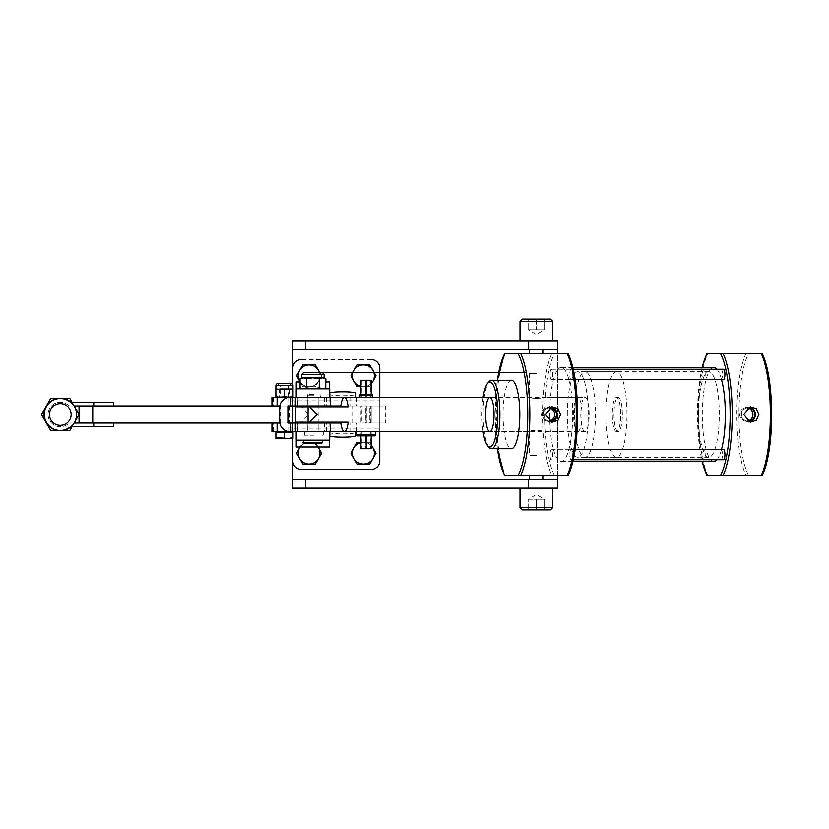 <?xml version="1.0" encoding="UTF-8"?>
<svg xmlns="http://www.w3.org/2000/svg" width="829" height="829" viewBox="0 0 829 829"><rect width="100%" height="100%" fill="white"/><g stroke="black" fill="none" stroke-linecap="round" stroke-linejoin="round"><path stroke-width="0.62" stroke-dasharray="4.14 3.11" d="M312.906 397.392L307.766 397.392L312.906 397.392M312.906 431.608L307.766 431.608L312.906 431.608M313.02 397.392L307.88 397.392L313.02 397.392M313.02 431.608L307.88 431.608L313.02 431.608M321.942 440.168L303.497 440.168L321.942 440.168M303.497 442.727L322.315 442.727M304.347 443.588L321.455 443.588M322.429 440.168L303.611 440.168L322.429 440.168L322.429 442.727L303.611 442.727L322.429 442.727L321.569 443.588L304.461 443.588L321.569 443.588M296.316 397.392L329.704 397.392L296.316 397.392L296.305 390.552L296.212 397.392L329.61 397.392L296.254 397.392M296.326 388.832L329.683 388.832L296.326 388.832L296.316 382.003L329.673 382.003M301.787 377.817L324.025 377.817L312.637 377.817L306.222 378.812L306.222 387.848L312.637 388.832L322.45 388.832L319.051 387.848L319.051 378.812L312.637 377.817L303.207 377.817L306.222 378.812M296.316 431.608L329.704 431.608L296.316 431.608L296.305 438.448L296.212 431.608L329.61 431.608L296.254 431.608M313.041 440.168L296.326 440.168L313.041 440.168M301.901 388.832L303.207 388.832L300.181 387.848L303.58 388.832L300.181 387.848L300.181 378.812L303.58 377.817L306.979 378.812L313.393 377.817L319.807 378.812L324.139 377.817M324.139 388.832L325.849 387.848L322.45 388.832L324.139 388.832L303.58 388.832L306.979 387.848L313.393 388.832L319.807 387.848L322.833 388.832L325.849 387.848L325.849 382.003M324.139 374.325L301.901 374.325L301.901 377.817L300.181 378.812L303.207 377.817L322.833 377.817L325.849 378.812L322.45 377.817L319.051 378.812M319.051 387.848L312.637 388.832L303.207 388.832L306.222 387.848M306.979 387.848L306.979 378.812M319.807 387.848L319.807 378.812M321.289 372.584L304.74 372.584M296.212 440.168L329.61 440.168M296.254 446.997L296.326 440.168M329.673 446.997L296.316 446.997M300.067 378.812L303.31 377.817L306.554 378.812L312.968 377.817L319.393 378.812L322.564 377.817L325.745 378.812M312.968 388.832L319.393 387.848L322.564 388.832L303.31 388.832L306.554 387.848L312.968 388.832M300.067 387.848L303.31 388.832L324.025 388.832L322.564 388.832L325.745 387.848M319.393 387.848L319.393 378.812M306.554 387.848L306.554 378.812M325.745 382.003L300.067 382.003M329.61 388.832L296.212 388.832M319.01 423.059L308.74 423.059L308.74 405.941L319.01 405.941L308.74 405.941L319.01 405.941L308.74 405.941L308.74 423.059L319.01 423.059L319.01 405.941L319.01 423.059L308.74 423.059L319.01 423.059M318.035 423.059L318.035 431.608L307.766 431.608L318.035 431.608L318.035 423.059L307.766 423.059L307.766 431.608L307.766 423.059L318.035 423.059M318.035 397.392L318.035 405.941L307.766 405.941L318.035 405.941L318.035 397.392L307.766 397.392L307.766 405.941L307.766 397.392L318.035 397.392M313.932 395.164L307.196 395.164L313.932 395.164M313.932 397.392L307.196 397.392L313.932 397.392M313.932 394.314L307.839 394.314L313.932 394.314M297.621 397.392L330.439 397.392L294.202 397.392L294.202 405.941L271.953 405.941L292.824 405.941L292.824 400.811L379.744 400.811L379.744 405.941L294.202 405.941L294.202 397.392L290.44 397.392L297.621 397.392L297.621 405.941L288.212 405.941M279.808 405.941L297.621 405.941M288.212 423.059L279.808 423.059M297.621 431.608L330.439 431.608L290.44 431.608L297.621 431.608L297.621 423.059M313.787 431.608L323.279 431.608L313.787 431.608M313.953 435.028L304.461 435.028L313.953 435.028M313.953 435.888L305.321 435.888L313.953 435.888M289.922 431.608L290.451 431.608A10.269 10.259 90 0 1 280.192 421.339L280.192 407.661A10.269 10.259 90 0 1 290.451 397.392L289.922 397.392M295.456 423.059L295.456 431.608M295.456 405.941L295.456 397.392M536.301 349.403L529.451 349.403L536.301 349.403M536.301 373.433L529.451 373.433L536.301 373.433M557.689 488.157L557.689 479.597L292.492 479.597L292.492 488.157L557.689 488.157L557.689 349.413L292.492 349.403L292.492 340.843L557.689 340.843L557.689 349.413L557.689 340.843M371.185 359.579A8.559 8.559 0 0 1 371.195 359.579L301.393 359.579A8.559 8.559 0 0 0 292.834 368.138L292.834 428.189L379.744 428.189L379.744 460.862A8.559 8.559 0 0 1 371.195 469.421A8.559 8.559 0 0 0 379.755 460.862L379.755 368.138A8.559 8.559 0 0 0 371.195 359.579A8.559 8.559 0 0 1 379.744 368.138L379.744 400.811M292.824 400.811L292.824 368.138A8.559 8.559 0 0 1 301.383 359.579A8.559 8.559 0 0 0 292.834 368.138L292.834 460.862A8.559 8.559 0 0 0 301.393 469.421L371.185 469.421A8.559 8.559 0 0 0 371.195 469.421M292.492 438.448L292.492 384.231M557.689 475.235L557.689 353.765M318.035 446.997A10.86 10.86 0 0 0 309.093 442.303L302.823 442.303L299.683 447.733L302.823 442.303L309.093 442.303A10.86 10.86 0 0 1 318.502 447.733L315.362 442.303L318.502 447.733A10.86 10.86 0 0 1 318.502 458.603A10.86 10.86 0 0 0 318.502 447.733L315.362 442.303L309.093 442.303A10.86 10.86 0 0 0 299.683 458.603A10.86 10.86 0 0 0 318.502 458.603L321.642 453.162L318.502 447.733A10.86 10.86 0 0 1 314.523 462.572A10.86 10.86 0 0 1 299.683 458.603L302.823 464.033L315.362 464.033L318.502 458.603A10.86 10.86 0 0 1 309.093 464.033L315.362 464.033L318.502 458.603L321.642 453.162L318.502 447.733A10.86 10.86 0 0 0 309.093 442.303L315.362 442.303L309.093 442.303A10.86 10.86 0 0 1 318.502 447.733L315.362 442.303L309.093 442.303A10.86 10.86 0 0 0 299.683 447.733L296.544 453.162L299.683 458.603L302.823 464.033L309.093 464.033A10.86 10.86 0 0 1 299.683 447.733A10.86 10.86 0 0 1 309.093 442.303L302.823 442.303L296.544 453.162L299.683 458.603A10.86 10.86 0 0 1 303.663 443.753A10.86 10.86 0 0 1 318.502 447.733L321.642 453.162L315.362 464.033L302.823 464.033L296.544 453.162L299.683 447.733A10.86 10.86 0 0 0 309.093 464.033A10.86 10.86 0 0 0 318.502 447.733M360.926 442.613A10.86 10.86 0 0 1 363.496 442.303L357.226 442.303L354.087 447.733L357.226 442.303L363.496 442.303A10.86 10.86 0 0 1 372.905 447.733L369.775 442.303L372.905 447.733A10.86 10.86 0 0 1 372.905 458.603A10.86 10.86 0 0 0 372.905 447.733L369.775 442.303L363.496 442.303A10.86 10.86 0 0 0 354.087 458.603A10.86 10.86 0 0 0 372.905 458.603L376.045 453.162L372.905 447.733A10.86 10.86 0 0 1 368.926 462.572A10.86 10.86 0 0 1 354.087 458.603L357.226 464.033L369.775 464.033L372.905 458.603A10.86 10.86 0 0 1 363.496 464.033L369.775 464.033L376.045 453.162L372.905 447.733A10.86 10.86 0 0 0 363.496 442.303L369.775 442.303L363.496 442.303A10.86 10.86 0 0 1 372.905 447.733L376.045 453.162L369.775 464.033L363.496 464.033A10.86 10.86 0 0 1 354.087 458.603L357.226 464.033L363.496 464.033L357.226 464.033L354.087 458.603A10.86 10.86 0 0 1 354.087 447.733L350.957 453.162L354.087 458.603A10.86 10.86 0 0 1 371.185 445.494A10.86 10.86 0 0 0 354.087 447.733A10.86 10.86 0 0 1 363.496 442.303L369.775 442.303L371.185 444.758M371.185 383.506A10.86 10.86 0 0 1 363.496 386.697L357.226 386.697L350.957 375.838L357.226 386.697L363.496 386.697A10.86 10.86 0 0 1 354.087 370.397L350.957 375.838L354.087 370.397A10.86 10.86 0 0 1 363.496 364.967L369.775 364.967L357.226 364.967L350.957 375.838L354.087 381.267A10.86 10.86 0 0 1 363.496 364.967L357.226 364.967L354.087 370.397L357.226 364.967L363.496 364.967A10.86 10.86 0 0 1 372.905 370.397L369.775 364.967L372.905 370.397A10.86 10.86 0 0 1 372.905 381.267A10.86 10.86 0 0 0 372.905 370.397L369.775 364.967L363.496 364.967A10.86 10.86 0 0 0 354.087 381.267A10.86 10.86 0 0 0 372.905 381.267L376.045 375.838L372.905 370.397A10.86 10.86 0 0 1 368.926 385.247A10.86 10.86 0 0 1 354.087 381.267L357.226 386.697L369.775 386.697L372.905 381.267A10.86 10.86 0 0 1 363.496 386.697L369.775 386.697L376.045 375.838L372.905 370.397A10.86 10.86 0 0 0 363.496 364.967A10.86 10.86 0 0 1 372.905 370.397L376.045 375.838L371.185 384.241M309.093 364.967L315.362 364.967L309.093 364.967A10.86 10.86 0 0 0 299.683 370.397A10.86 10.86 0 0 1 309.093 364.967L302.823 364.967L299.683 370.397L296.544 375.838L299.683 381.267A10.86 10.86 0 0 1 309.093 364.967L302.823 364.967L299.683 370.397L302.823 364.967L309.093 364.967A10.86 10.86 0 0 1 318.502 370.397L315.362 364.967L318.502 370.397A10.86 10.86 0 0 1 318.502 381.267A10.86 10.86 0 0 0 318.502 370.397L315.362 364.967L309.093 364.967A10.86 10.86 0 0 0 299.683 381.267A10.86 10.86 0 0 0 318.502 381.267L321.642 375.838L318.502 370.397A10.86 10.86 0 0 1 314.523 385.247A10.86 10.86 0 0 1 299.683 381.267L302.823 386.697L315.362 386.697L318.502 381.267A10.86 10.86 0 0 1 309.093 386.697L315.362 386.697L321.642 375.838L318.502 370.397A10.86 10.86 0 0 0 309.093 364.967A10.86 10.86 0 0 1 318.502 370.397L319.756 372.584M557.689 479.587L292.492 479.587L292.492 349.413L557.689 349.413M350.957 453.162L354.087 458.603L350.957 453.162L354.087 447.733L350.957 453.162M360.926 442.303L357.226 442.303L354.087 447.733A10.86 10.86 0 0 0 363.496 464.033A10.86 10.86 0 0 0 372.905 447.733M299.683 370.397A10.86 10.86 0 0 0 299.683 381.267L296.544 375.838L299.683 370.397L296.544 375.838L302.823 386.697L309.093 386.697A10.86 10.86 0 0 1 299.683 381.267L302.823 386.697L309.093 386.697A10.86 10.86 0 0 1 300.067 381.879M520.001 340.843L552.591 340.843L520.001 340.843M552.591 321.289L520.001 321.289M550.425 319.113L522.177 319.113M544.446 329.766L532.228 329.766L536.301 329.766L536.301 319.113L544.446 319.113L536.301 319.113L536.301 329.766L544.446 329.766L544.446 319.113L544.446 329.766L540.373 329.766L544.446 329.766L536.301 334.47L528.156 329.766L540.373 329.766L528.156 329.766L532.228 329.766L528.156 329.766L528.156 319.113L528.156 329.766M552.591 488.157L520.001 488.157L552.591 488.157M536.301 509.887L544.446 509.887L528.156 509.887L536.301 509.887L536.301 499.234L544.446 499.234L544.446 509.887L544.446 499.234L536.301 499.234L536.301 509.887M522.177 509.887L550.425 509.887M520.001 507.711L552.591 507.711M528.156 499.234L540.373 499.234L528.156 499.234L528.156 509.887L528.156 499.234L532.228 499.234L528.156 499.234L536.301 494.53L544.446 499.234L540.373 499.234L544.446 499.234M536.301 479.597L529.451 479.597L536.301 479.597M536.301 455.567L529.451 455.567L536.301 455.567M379.744 431.608L379.744 423.059L294.202 423.059L294.202 431.608L294.202 423.059L271.953 423.059L271.953 431.608L379.744 431.608L379.755 397.392L379.744 405.941L292.824 405.941L292.824 384.708M292.834 428.189L292.834 460.862A8.559 8.559 0 0 0 301.383 469.421L301.393 469.421A8.559 8.559 0 0 1 292.824 460.862L292.824 438.448M300.15 446.997A10.86 10.86 0 0 1 309.093 442.303L302.823 442.303L299.683 447.733M318.149 405.941L318.149 397.392L307.88 397.392L318.149 397.392L318.149 431.608L307.88 431.608L318.149 431.608L318.149 423.059L307.88 423.059L307.88 431.608L307.88 397.392L307.88 405.941L318.149 405.941L307.88 405.941M360.926 431.608L371.185 431.608L360.926 431.608L360.926 435.888M355.496 431.608L329.828 431.608L355.496 431.608M113.573 423.059L366.055 423.059L366.055 431.608L350.719 431.608L350.719 423.059M361.827 431.608L375.464 431.608L361.827 431.608M288.72 431.608L275.891 431.608L288.72 431.608M307.88 423.059L318.149 423.059M370.76 431.608L370.76 448.717L366.314 448.717L370.76 448.717M365.796 448.717L361.351 448.717L365.796 448.717L365.796 435.888M361.351 431.608L361.351 448.717M366.314 435.888L366.314 448.717M371.185 431.608L371.185 435.888M371.185 448.717L360.926 448.717M356.646 435.028L375.464 435.028M293 437.691L293 438.448L288.72 438.448L293 437.691L293 432.469L275.891 432.469L280.171 432.469L275.891 432.469L275.891 437.691L280.171 438.448L275.891 438.448L275.891 437.691M357.496 435.888L374.604 435.888M288.72 438.448L280.171 438.448L284.44 437.691L288.72 438.448M284.44 432.469L284.44 437.691M329.828 435.225C325.269 432.624 360.055 432.624 355.496 435.225M271.953 423.059L379.744 423.059L379.744 428.189M287.01 423.059L279.311 423.059L287.01 423.059M370.76 423.059L370.76 405.941L366.314 405.941L366.314 423.059L361.351 423.059L365.796 423.059L365.796 405.941L360.926 405.941L371.185 405.941L371.185 423.059L360.926 423.059L365.796 423.059L365.796 405.941L361.351 405.941L361.351 423.059M371.185 423.059L371.185 405.941L360.926 405.941L371.185 405.941L366.314 405.941L366.314 423.059L371.185 423.059L360.926 423.059L371.185 423.059L360.926 423.059L371.185 423.059L371.185 405.941L360.926 405.941L360.926 423.059M281.881 405.941L289.58 405.941L281.881 405.941M370.76 405.941L361.351 405.941M271.953 405.941L271.953 397.392L379.744 397.392L350.719 397.392L350.719 405.941M287.01 397.392L279.311 397.392L287.01 397.392M355.496 397.392L329.828 397.392L355.496 397.392M363.061 397.392L372.729 397.392L363.061 397.392M366.314 380.283L370.76 380.283L366.314 380.283L366.314 397.392L371.185 397.392L360.926 397.392L365.796 397.392L365.796 394.314M366.314 394.314L366.314 397.392L370.76 397.392L361.351 397.392L365.796 397.392L365.796 380.283L361.351 380.283L361.351 397.392M287.01 389.785L279.311 389.785L287.01 389.785M329.828 393.775C325.269 396.376 360.055 396.376 355.496 393.775M359.382 395.164L372.729 395.164M360.926 394.314L360.926 397.392M371.185 380.283L360.926 380.283M371.185 394.314L371.185 397.392M370.76 380.283L370.76 397.392M286.533 388.832L280.264 388.832L286.533 388.832M360.024 394.314L372.086 394.314M361.351 380.283L365.796 380.283M360.926 386.697L363.496 386.697A10.86 10.86 0 0 1 358.066 366.428A10.86 10.86 0 0 1 372.905 381.267A10.86 10.86 0 0 1 360.926 386.387M363.496 386.697L369.775 386.697L363.496 386.697M319.455 372.584A10.86 10.86 0 0 1 318.502 381.267L321.642 375.838L318.502 381.267A10.86 10.86 0 0 1 309.093 386.697L315.362 386.697L318.502 381.267L315.362 386.697L302.823 386.697L299.683 381.267A10.86 10.86 0 0 0 318.502 381.267A10.86 10.86 0 0 0 318.502 370.397M60.279 403.64L60.289 403.64A10.86 10.86 -90 0 1 71.149 414.5A10.86 10.86 -90 0 1 60.289 425.36L60.289 425.36A10.86 10.86 -90 0 1 49.419 414.5A10.86 10.86 -90 0 1 60.289 403.64A10.86 10.86 -90 0 1 71.149 414.5A10.86 10.86 -90 0 1 60.289 425.36L60.279 425.36A10.86 10.86 -90 0 1 49.419 414.5A10.86 10.86 -90 0 1 60.279 403.64A10.86 10.86 -90 0 1 71.149 414.5A10.86 10.86 -90 0 1 60.279 425.36A10.86 10.86 -90 0 1 49.419 414.5A10.86 10.86 -90 0 1 60.279 403.64A10.86 10.86 -90 0 1 71.139 414.5A10.86 10.86 -90 0 1 60.279 425.36A10.86 10.86 -90 0 1 49.408 414.5A10.86 10.86 -90 0 1 60.268 403.64A10.86 10.86 -90 0 1 71.139 414.5A10.86 10.86 -90 0 1 60.268 425.36L60.268 425.36M54.382 430.748L60.289 430.748A16.248 16.248 -90 0 1 46.206 406.376A16.248 16.248 -90 0 1 71.273 402.521L70.382 402.521A15.658 15.658 90 0 0 60.289 398.842L60.289 398.842A15.658 15.658 90 0 0 44.631 414.5A15.658 15.658 90 0 0 60.289 430.158L60.289 430.158A15.658 15.658 90 0 0 70.361 426.489L71.273 426.479A16.248 16.248 90 0 0 74.361 422.624L69.667 430.748L60.289 430.748A16.248 16.248 90 0 0 74.361 422.624L69.667 430.748L74.351 422.624A16.248 16.248 90 0 0 74.361 406.376L79.056 414.5L74.361 422.624A16.248 16.248 -90 0 0 74.361 406.376L79.045 414.5L74.382 422.645A16.3 16.3 90 0 0 74.382 406.355L79.056 414.438M113.573 402.521L71.273 402.521A16.248 16.248 -90 0 1 74.102 405.941A16.248 16.248 90 0 0 71.273 402.521L70.361 402.511A15.658 15.658 90 0 0 60.279 398.842L60.279 398.842A15.658 15.658 90 0 0 44.621 414.5A15.658 15.658 90 0 0 60.279 430.158L60.279 430.158A15.658 15.658 90 0 0 70.351 426.489L72.144 426.479M55.553 398.252L69.667 398.252L74.361 406.376A16.248 16.248 90 0 0 74.102 405.941L70.382 405.941A3.461 3.461 -90 0 1 68.154 405.132A12.238 12.238 90 0 0 60.289 402.262L60.279 402.262A12.238 12.238 90 0 0 48.051 414.5A12.238 12.238 90 0 0 60.279 426.738L60.279 426.738A12.238 12.238 90 0 0 68.154 423.868A3.461 3.461 -90 0 1 70.382 423.059L93.729 423.059L93.729 426.479L113.573 426.479M93.729 402.521L93.729 405.941L70.372 405.941A3.461 3.461 -90 0 1 68.154 405.132A12.238 12.238 90 0 0 60.279 402.262L60.289 402.262A12.238 12.238 90 0 0 48.051 414.5A12.238 12.238 90 0 0 60.289 426.738L60.289 426.738A12.238 12.238 90 0 0 68.154 423.868A3.461 3.461 -90 0 1 70.372 423.059L74.102 423.059M92.744 423.059L79.056 423.059L92.734 423.059L92.734 405.941L79.056 405.941L113.573 405.941M74.113 405.941L74.102 405.941A16.248 16.248 -90 0 1 74.361 406.376L79.056 414.562M46.414 422.977A16.248 16.248 90 0 0 71.273 426.479L93.729 426.479M72.144 402.521L71.273 402.521A16.248 16.248 90 0 0 46.414 406.023M45.999 406.728A16.248 16.248 90 0 0 45.999 422.272M59.097 398.252L69.667 398.252L74.361 406.376A16.248 16.248 -90 0 1 74.351 422.624A16.248 16.248 90 0 1 60.279 430.748L69.667 430.748M69.667 398.252L74.351 406.376A16.248 16.248 -90 0 0 60.279 398.252L62.89 398.252M56.735 430.748L62.89 430.748M50.89 430.748L60.279 430.748A16.248 16.248 -90 0 1 46.206 406.376A16.248 16.248 -90 0 1 60.279 398.252L50.89 398.252M63.76 430.748L64.61 430.748M63.76 398.252L65.47 398.252M72.175 426.479L74.144 423.059M69.677 430.8L60.268 430.8A16.3 16.3 90 0 0 74.382 422.645L69.677 430.8M69.677 398.2L74.382 406.355A16.3 16.3 90 0 0 60.268 398.2L69.677 398.2M74.144 405.941L72.175 402.521M50.859 398.2L60.268 398.2A16.3 16.3 90 0 0 46.155 422.645A16.3 16.3 -90 0 0 60.268 430.8L50.859 430.8M746.287 421.256A6.756 6.549 90 0 1 739.727 414.5A6.756 6.549 90 0 1 747.271 407.816A6.756 6.549 90 0 0 747.292 421.194A6.756 6.549 90 0 1 746.287 421.256L748.183 421.256M748.774 407.091A7.43 7.202 90 0 0 740.981 414.5A7.43 7.202 90 0 0 748.774 421.909M548.042 421.256A6.756 6.549 90 0 1 541.492 414.5A6.756 6.549 90 0 1 549.036 407.816A6.756 6.549 90 0 0 549.057 421.194A6.756 6.549 90 0 1 548.042 421.256L549.948 421.256M550.529 407.091A7.43 7.202 90 0 0 542.746 414.5A7.43 7.202 90 0 0 550.529 421.909M567.305 414.5A42.776 10.466 90 0 1 577.772 371.724A42.776 10.466 90 0 1 588.238 414.5A42.776 10.466 90 0 1 577.772 457.276A42.776 10.466 90 0 1 567.305 414.5M698.36 414.5A42.776 10.466 90 0 1 708.826 371.724A42.776 10.466 90 0 1 719.292 414.5A42.776 10.466 90 0 1 708.826 457.276A42.776 10.466 90 0 1 698.36 414.5M577.772 431.608A17.108 4.186 -90 0 0 581.958 414.5A17.108 4.186 -90 0 0 577.772 397.392A17.108 4.186 -90 0 0 573.585 414.5A17.108 4.186 -90 0 0 577.772 431.608L543.14 431.526C543.544 431.298 529.006 429.039 529.451 431.526C529.057 431.298 543.575 429.039 543.14 431.526L543.14 475.235L529.451 475.235L543.14 475.235L543.14 455.567M584.963 431.608A17.108 4.186 90 0 1 580.777 414.5A17.108 4.186 90 0 1 584.963 397.392A17.108 4.186 90 0 1 589.15 414.5A17.108 4.186 90 0 1 584.963 431.608L489.846 431.608L529.669 431.608L529.451 455.567M551.347 379.547A5.129 1.254 90 0 1 550.093 374.407A5.129 1.254 90 0 1 551.347 369.278A5.129 1.254 90 0 1 552.601 374.407A5.129 1.254 90 0 1 551.347 379.547L703.966 379.547A5.129 1.254 90 0 1 702.712 374.407A5.129 1.254 90 0 1 703.966 369.278A5.129 1.254 90 0 1 705.22 374.407A5.129 1.254 90 0 1 703.966 379.547M551.347 369.278L703.966 369.278M571.026 369.278A5.129 1.254 -90 0 0 569.761 374.407A5.129 1.254 -90 0 0 571.026 379.547A5.129 1.254 -90 0 0 572.279 374.407A5.129 1.254 -90 0 0 571.026 369.278L573.285 369.278M571.026 379.547L575.16 379.547M551.347 449.691A5.129 1.254 -90 0 0 550.093 454.82A5.129 1.254 -90 0 0 551.347 459.96A5.129 1.254 -90 0 0 552.601 454.82A5.129 1.254 -90 0 0 551.347 449.691L703.966 449.691A5.129 1.254 -90 0 0 702.712 454.82A5.129 1.254 -90 0 0 703.966 459.96A5.129 1.254 -90 0 0 705.22 454.82A5.129 1.254 -90 0 0 703.966 449.691M551.347 459.96L703.966 459.96M571.026 449.453A5.129 1.254 -90 0 0 569.761 454.593A5.129 1.254 -90 0 0 571.026 459.722A5.129 1.254 -90 0 0 572.279 454.593A5.129 1.254 -90 0 0 571.026 449.453L575.16 449.453M571.026 459.722L573.285 459.722M716.981 369.278A47.046 11.513 90 0 1 721.51 379.547M721.51 449.453A47.046 11.513 90 0 1 716.981 459.722M572.86 367.454L561.181 367.454A47.046 11.513 90 0 1 572.694 414.5A47.046 11.513 90 0 1 561.181 461.546A47.046 11.513 90 0 1 549.668 414.5A47.046 11.513 90 0 1 561.181 367.454M572.86 461.546L561.181 461.546M543.14 373.433L543.14 353.765L529.451 353.765L543.14 353.765L543.14 397.474C543.596 399.961 529.047 397.702 529.451 397.474C529.006 399.961 543.555 397.692 543.14 397.474L577.772 397.392M529.451 373.433L529.669 397.392L489.846 397.392L584.963 397.392M551.803 475.235L505.358 475.235A68.434 16.746 90 0 1 496.333 414.5A68.434 16.746 90 0 1 505.358 353.765L551.803 353.765A68.434 16.746 -90 0 0 542.777 414.5A68.434 16.746 -90 0 0 551.803 475.235L567.243 475.235M567.243 353.765L551.803 353.765M511.42 380.283A34.217 8.373 -90 0 0 503.048 414.5A34.217 8.373 -90 0 0 511.42 448.717M489.4 447.608A34.217 8.373 90 0 1 483.141 414.5A34.217 8.373 90 0 1 489.4 381.392M483.089 397.392A32.507 7.958 -90 0 0 483.089 431.608M505.358 353.765L504.654 353.765M504.654 475.235L505.358 475.235M713.8 461.546A47.046 11.513 90 0 1 702.287 414.5A47.046 11.513 90 0 1 713.8 367.454M761.333 353.765L745.903 353.765A68.434 16.746 -90 0 0 736.867 414.5A68.434 16.746 -90 0 0 745.903 475.235L761.333 475.235M707.044 475.235L707.748 475.235A68.434 16.746 90 0 1 698.712 414.5A68.434 16.746 90 0 1 707.748 353.765L707.044 353.765M723.634 369.278A5.129 1.254 -90 0 0 722.38 374.407A5.129 1.254 -90 0 0 723.634 379.547M723.634 449.453A5.129 1.254 -90 0 0 722.38 454.593A5.129 1.254 -90 0 0 723.634 459.722M707.748 353.765L745.903 353.765M745.903 475.235L707.748 475.235M340.802 423.059L385.298 423.059L385.298 405.941L369.33 405.941L369.33 423.059M92.734 405.941L366.055 405.941L366.055 423.059L385.298 423.059M371.185 405.941L360.926 405.941M352.304 423.059L352.304 405.941L340.802 405.941M352.304 405.941L369.33 405.941M366.055 397.392L366.055 405.941L385.298 405.941M318.035 406.801L318.035 422.199L307.766 422.199L318.035 422.199L318.035 406.801L307.766 406.801L307.766 422.199L307.766 406.801L318.035 406.801M618.144 431.608A17.108 4.186 90 0 1 613.957 414.5A17.108 4.186 90 0 1 618.144 397.392A17.108 4.186 90 0 1 622.33 414.5A17.108 4.186 90 0 1 618.144 431.608L616.486 431.608A17.108 4.186 -90 0 0 620.672 414.5A17.108 4.186 -90 0 0 616.486 397.392A17.108 4.186 -90 0 0 612.299 414.5A17.108 4.186 -90 0 0 616.486 431.608M618.144 397.392L616.486 397.392M616.486 371.724A42.776 10.466 -90 0 0 606.02 414.5A42.776 10.466 -90 0 0 616.486 457.276A42.776 10.466 -90 0 0 626.952 414.5A42.776 10.466 -90 0 0 616.486 371.724L584.963 371.724A42.776 10.466 -90 0 0 574.497 414.5A42.776 10.466 -90 0 0 584.963 457.276A42.776 10.466 -90 0 0 595.429 414.5A42.776 10.466 -90 0 0 584.963 371.724M616.486 457.276L584.963 457.276M348.159 422.199L301.704 422.199L308.72 414.5L301.704 406.801L348.159 406.801M301.704 406.801L295.798 406.801M295.798 422.199L301.704 422.199M288.72 385.475L288.72 396.749L289.58 397.35L279.311 397.35L280.171 396.749L288.72 396.749L280.171 396.749L280.171 385.475L288.72 385.475L280.171 385.475M278.337 385.475L278.337 383.703L290.554 383.703L278.337 383.703L290.554 383.703L290.554 385.475L278.337 385.475L290.554 385.475M280.264 388.832L279.311 389.785L279.311 397.392L289.58 397.392L279.311 397.392L289.58 397.392L289.58 389.785L288.627 388.832M275.891 389.775L275.891 389.008L284.44 389.775L288.72 389.008L293 389.775L293 389.008L280.171 389.008L275.891 389.775L275.891 397.392L284.44 396.625L284.44 389.775M275.891 396.625L280.171 397.392L293 396.625L293 389.775M284.44 396.625L293 397.392L275.891 397.392M293 396.625L293 397.392M296.347 431.608L296.347 440.168M296.347 397.392L296.347 388.832M280.192 421.339L279.663 421.339M279.663 407.661L280.192 407.661M328.906 423.059L328.906 431.608M329.072 423.059L329.072 431.608M297.383 423.059L297.383 431.608M292.16 423.059L292.16 431.608M292.16 397.392L292.16 405.941M329.072 397.392L329.072 405.941M328.906 397.392L328.906 405.941M297.383 397.392L297.383 405.941M543.14 349.413L529.451 349.413M543.14 479.587L529.451 479.587M356.771 431.608L356.771 423.059M326.325 431.608L326.325 423.059M289.062 431.577L289.062 423.059M273.56 431.608L273.56 423.059M291.228 431.608L291.228 423.059M356.771 397.392L356.771 405.941M326.325 397.392L326.325 405.941M289.062 397.423L289.062 405.941M273.56 397.392L273.56 405.941M291.228 397.392L291.228 405.941M554.425 475.235A66.724 16.331 90 0 1 544.86 414.5A66.724 16.331 90 0 1 554.425 353.765M497.4 380.283A66.724 16.331 -90 0 0 497.4 448.717M748.514 475.235A66.724 16.331 90 0 1 738.95 414.5A66.724 16.331 90 0 1 748.514 353.765M702.225 367.454A66.724 16.331 -90 0 0 702.225 461.546M293 385.475L275.891 385.475M524.115 372.584L526.311 372.584M304.461 443.588L303.611 442.727L303.611 440.168M319.901 394.314L320.543 397.392M323.279 431.608L323.279 435.028L322.429 435.888M305.321 435.888L304.461 435.028L304.461 431.608M324.419 423.059L324.419 431.608M330.129 423.059L330.129 431.608M295.487 423.059L295.487 431.608M324.419 397.392L324.419 405.941M330.129 397.392L330.129 405.941M295.487 397.392L295.487 405.941M307.839 394.314L307.196 397.392M279.311 405.941L279.311 423.059M289.58 405.941L289.58 423.059M746.287 407.744L748.183 407.744M747.292 407.132L750.235 406.749M548.042 407.744L549.948 407.744M549.057 407.132L552 406.749M708.826 371.724L577.772 371.724M497.327 448.717L495.037 414.5L497.327 380.283M702.122 367.454L700.101 377.775L697.427 414.096L700.07 451.08L702.122 461.546M708.826 457.276L577.772 457.276M549.057 421.868L552 422.251M747.292 421.868L750.235 422.251"/><path stroke-width="1.24" d="M322.315 442.727L303.497 442.727L304.347 443.588L321.455 443.588L322.315 442.727L322.315 440.168M329.673 390.552L329.673 382.003L325.745 382.003M526.311 372.584L321.289 372.584M324.139 374.325L324.139 377.817L312.834 377.817L306.419 378.812L303.238 377.817L312.834 377.817L319.258 378.812L322.502 377.817L325.745 378.812L324.025 377.817L324.139 374.325L322.388 372.584M325.849 382.003L325.849 378.812L325.082 378.428M324.139 377.817L325.849 378.812M350.719 431.608L296.212 431.608L296.212 440.168L329.61 440.168L329.621 446.997L329.61 431.608M296.212 440.168L296.212 431.608L289.922 431.608A10.269 10.259 -90 0 1 279.663 421.339L279.663 407.661A10.269 10.259 -90 0 1 289.922 397.392L271.953 397.392L271.953 405.941M296.243 440.168L296.254 446.997L329.621 446.997M301.787 388.832L300.067 387.848L300.067 378.812L303.238 377.817L301.787 377.817L301.787 374.325L324.025 374.325L322.305 372.584L312.906 372.584M300.067 378.812L301.787 377.817M300.067 387.848L303.238 388.832L306.419 387.848L306.419 378.812M324.025 388.832L325.745 387.848L322.502 388.832L319.258 387.848L312.834 388.832L306.419 387.848M325.745 387.848L325.745 378.812M319.258 387.848L319.258 378.812M350.719 397.392L296.212 397.392L296.212 388.832L329.61 388.832L329.621 382.003M296.212 388.832L296.212 397.392L290.44 397.392L290.44 405.941L340.802 405.941M329.621 390.552L329.61 397.392M300.067 382.003L296.254 382.003L296.243 388.832M340.802 423.059L288.212 423.059L288.212 405.941L290.44 405.941M288.741 405.941L288.741 423.059M557.689 353.765L557.689 349.413L292.492 349.403L292.492 340.843L557.689 340.843L557.689 349.403L543.14 349.413L543.14 353.765M292.492 384.231L292.492 340.843M301.393 469.421L371.195 469.421A8.559 8.559 0 0 0 379.755 460.862L379.755 431.608L379.744 460.862A8.559 8.559 0 0 1 371.185 469.421L301.383 469.421A8.559 8.559 0 0 1 292.824 460.862L292.824 438.448M371.195 359.579L371.185 359.579A8.559 8.559 0 0 1 379.744 368.138A8.559 8.559 0 0 0 371.195 359.579M529.451 475.235L529.451 479.597L292.492 479.587L292.492 488.157L292.492 438.448M292.492 479.597L557.689 479.597L557.689 475.235M292.492 488.157L557.689 488.157L557.689 479.597L543.14 479.587L543.14 475.235M552.591 340.843L552.591 321.289L520.001 321.289L520.001 340.843M520.001 321.289L522.177 319.113L550.425 319.113L552.591 321.289M520.001 488.157L520.001 507.711L552.591 507.711L552.591 488.157M552.591 507.711L550.425 509.887L522.177 509.887L520.001 507.711M379.755 397.392L379.755 368.138L379.744 397.392M372.905 447.733A10.86 10.86 0 0 1 372.905 458.603L376.045 453.162L372.905 447.733A10.86 10.86 0 0 0 371.185 445.494A10.86 10.86 0 0 1 372.905 447.733L371.185 444.758M360.926 442.303L357.226 442.303L350.957 453.162L357.226 464.033L369.775 464.033L372.905 458.603A10.86 10.86 0 0 1 354.087 458.603A10.86 10.86 0 0 1 360.926 442.613M318.035 446.997A10.86 10.86 0 0 1 318.502 458.603L321.642 453.162L318.077 446.997M300.108 446.997L296.544 453.162L302.823 464.033L315.362 464.033L318.502 458.603A10.86 10.86 0 0 1 299.683 458.603A10.86 10.86 0 0 1 300.15 446.997M379.744 431.608L366.055 431.608M290.44 423.059L290.44 431.608L271.953 431.608L271.953 423.059M366.314 435.888L366.314 448.717L365.796 435.888M360.926 435.888L360.926 448.717L365.796 448.717M371.185 435.888L371.185 448.717L366.314 448.717M329.828 431.608L329.828 435.225C325.269 437.836 360.055 437.836 355.496 435.225L355.496 431.608M375.464 435.028L356.646 435.028L357.496 435.888L374.604 435.888L375.464 435.028L375.464 431.608M275.891 431.608L275.891 432.469L293 432.469L293 437.691L288.72 438.448L275.891 437.691L275.891 438.448L293 438.448L293 437.691M284.44 432.469L284.44 437.691M275.891 432.469L275.891 437.691M292.824 384.708L292.824 368.138A8.559 8.559 0 0 1 301.383 359.579M329.828 397.392L329.828 393.775C325.269 391.164 360.055 391.164 355.496 393.775L355.496 397.392M359.382 395.164L360.024 394.314L372.086 394.314L372.729 395.164L359.382 395.164L359.382 397.392M360.926 394.314L360.926 380.283L365.796 380.283L365.796 394.314M365.796 380.283L371.185 380.283L371.185 394.314M366.314 380.283L366.314 394.314M300.067 381.879A10.86 10.86 0 0 1 309.093 364.967A10.86 10.86 0 0 1 318.502 370.397L315.362 364.967L302.823 364.967L296.544 375.838L299.683 381.267A10.86 10.86 0 0 1 299.683 370.397M372.905 370.397L369.775 364.967L357.226 364.967L354.087 370.397A10.86 10.86 0 0 1 372.905 370.397A10.86 10.86 0 0 1 372.905 381.267L376.045 375.838L372.905 370.397M360.926 386.387A10.86 10.86 0 0 1 354.087 370.397L350.957 375.838L357.226 386.697L360.926 386.697M371.185 384.241L372.905 381.267A10.86 10.86 0 0 1 371.185 383.506M319.756 372.584L318.502 370.397A10.86 10.86 0 0 1 319.455 372.584M318.502 370.397A10.86 10.86 0 0 0 309.093 364.967M299.683 381.267L300.067 381.92M60.299 425.36L60.289 425.36A10.86 10.86 -90 0 1 49.419 414.5A10.86 10.86 90 0 0 60.299 425.36A10.86 10.86 90 0 0 71.159 414.5A10.86 10.86 90 0 0 60.299 403.64L60.289 403.64A10.86 10.86 90 0 0 49.429 414.5A10.86 10.86 -90 0 1 60.289 403.64L60.289 403.64M69.667 398.252L79.056 414.5L69.667 430.748L60.289 430.748A16.248 16.248 90 0 0 74.361 406.376A16.248 16.248 90 0 0 60.289 398.252L65.47 398.252M45.999 422.272A16.248 16.248 90 0 0 46.206 422.624L50.901 430.748L46.206 422.624L50.901 430.748L60.289 430.748A16.248 16.248 90 0 1 46.217 422.624L41.523 414.5L50.901 398.252L60.289 398.252A16.248 16.248 90 0 0 46.217 406.376L50.901 398.252L46.206 406.376A16.248 16.248 90 0 0 46.217 422.624L41.523 414.5L46.206 406.376A16.248 16.248 90 0 0 45.999 406.728M46.414 406.023A16.248 16.248 90 0 0 46.206 406.376L50.89 398.252M50.89 430.748L46.206 422.624A16.248 16.248 90 0 0 46.414 422.977M54.382 430.748L56.735 430.748M62.89 430.748L63.76 430.748M64.61 430.748L69.667 430.748M46.206 422.624L41.512 414.5L46.206 406.376L41.512 414.5L46.206 422.624M55.553 398.252L59.097 398.252M62.89 398.252L63.76 398.252M279.808 405.941L93.739 405.941L93.739 402.521L113.573 402.521L113.573 405.941L74.113 405.941M279.808 423.059L93.739 423.059L113.573 423.059L113.573 426.479L93.739 426.479L93.739 423.059L74.113 423.059M72.144 426.479L93.739 426.479M93.739 402.521L72.144 402.521M50.859 430.8L41.45 414.5L50.859 430.8L69.677 430.8L72.175 426.479M74.144 423.059L79.056 414.562M79.056 414.438L74.144 405.941M72.175 402.521L69.677 398.2L50.859 398.2L41.45 414.5L50.859 398.2M754.742 414.5A6.756 6.549 90 0 0 747.292 407.806A6.756 6.549 90 0 1 747.271 421.184A6.756 6.549 90 0 0 754.742 414.5M743.696 414.5L750.235 406.749L756.235 408.645L758.867 414.5L756.245 420.355L750.235 422.251L743.696 414.5M748.774 421.909A7.43 7.202 90 0 0 748.774 407.091M556.497 414.5A6.756 6.549 90 0 0 549.057 407.806A6.756 6.549 90 0 1 549.036 421.184A6.756 6.549 90 0 0 556.497 414.5M545.461 414.5L552 406.749L558 408.645L560.632 414.5L558.01 420.355L552 422.251L545.461 414.5M550.529 421.909A7.43 7.202 90 0 0 550.529 407.091M575.16 379.547L723.634 379.547A5.129 1.254 -90 0 0 724.898 374.407A5.129 1.254 -90 0 0 723.634 369.278L573.285 369.278M573.285 459.722L723.634 459.722A5.129 1.254 -90 0 0 724.898 454.593A5.129 1.254 -90 0 0 723.634 449.453L575.16 449.453M572.86 367.454L713.8 367.454A47.046 11.513 90 0 1 716.981 369.278M721.51 379.547A47.046 11.513 90 0 1 721.51 449.453M716.981 459.722A47.046 11.513 90 0 1 713.8 461.546L572.86 461.546M483.089 431.608A32.507 7.958 -90 0 0 487.846 445.95A32.507 7.958 -90 0 0 489.846 447.007A32.507 7.958 -90 0 0 497.804 414.5A32.507 7.958 -90 0 0 489.846 381.993A32.507 7.958 -90 0 0 487.846 383.05A32.507 7.958 -90 0 0 483.089 397.392M491.514 380.283A34.217 8.373 90 0 1 499.877 414.5A34.217 8.373 90 0 1 491.514 448.717L511.42 448.717A34.217 8.373 -90 0 0 519.793 414.5A34.217 8.373 -90 0 0 511.42 380.283L491.514 380.283A34.217 8.373 90 0 0 489.4 381.392L487.846 383.05M494.032 414.5A17.108 4.186 -90 0 0 489.846 397.392A17.108 4.186 -90 0 0 485.659 414.5A17.108 4.186 -90 0 0 489.846 431.608A17.108 4.186 -90 0 0 494.032 414.5M497.4 448.717A66.724 16.331 -90 0 0 504.654 475.235L518.177 475.235A66.724 16.331 -90 0 0 527.741 414.5A66.724 16.331 -90 0 0 518.177 353.765L504.654 353.765A66.724 16.331 -90 0 0 497.4 380.283M520.788 475.235L567.243 475.235A68.434 16.746 -90 0 0 576.269 414.5A68.434 16.746 -90 0 0 567.243 353.765L520.788 353.765A68.434 16.746 90 0 1 529.824 414.5A68.434 16.746 90 0 1 520.788 475.235L518.177 475.235M491.514 448.717A34.217 8.373 90 0 1 489.4 447.608L487.846 445.95M505.358 353.765L504.654 353.765M518.177 353.765L520.788 353.765M567.243 353.765L567.948 353.765A66.724 16.331 90 0 1 577.512 414.5A66.724 16.331 90 0 1 567.948 475.235L567.243 475.235M504.654 475.235L505.358 475.235L504.654 475.235M761.333 353.765L723.178 353.765A68.434 16.746 90 0 1 732.204 414.5A68.434 16.746 90 0 1 723.178 475.235L761.333 475.235A68.434 16.746 -90 0 0 770.359 414.5A68.434 16.746 -90 0 0 761.333 353.765L762.038 353.765A66.724 16.331 90 0 1 771.602 414.5A66.724 16.331 90 0 1 762.038 475.235L761.333 475.235M707.748 353.765L723.178 353.765M723.178 475.235L707.748 475.235M489.846 397.392L344.418 397.392A17.108 4.186 90 0 1 348.159 406.801L309.176 406.801L317.092 414.5L309.176 422.199L348.159 422.199A17.108 4.186 90 0 1 344.418 431.608A17.108 4.186 90 0 1 340.688 422.199M489.846 431.608L344.418 431.608M340.688 406.801A17.108 4.186 90 0 1 344.418 397.392M309.176 422.199L295.798 422.199L295.798 406.801L309.176 406.801M275.891 385.475L293 385.475L293 389.008L280.171 389.008L275.891 389.775L275.891 396.625L280.171 397.392L284.44 396.625L284.44 389.775L275.891 389.008L275.891 385.475A1.772 1.772 0 0 1 277.663 383.703L290.554 383.703M293 385.475A1.772 1.772 0 0 0 291.228 383.703M293 397.392L293 389.775L288.72 389.008L284.44 389.775M293 396.625L288.72 397.392L284.44 396.625M275.891 397.392L275.891 396.625M275.891 389.008L275.891 389.775M293 389.008L293 389.775M278.337 383.703L277.663 383.703M329.579 431.608L329.579 440.168M329.579 397.392L329.579 388.832M528.363 349.403L528.363 340.843M305.404 349.403L305.404 340.843M529.451 353.765L529.451 349.403L292.492 349.413M305.404 479.597L305.404 488.157M528.363 479.597L528.363 488.157M277.093 431.608L277.093 423.059M277.093 397.392L277.093 405.941M707.044 353.765A66.724 16.331 -90 0 0 702.225 367.454M702.225 461.546A66.724 16.331 -90 0 0 707.044 475.235M720.556 475.235A66.724 16.331 -90 0 0 730.131 414.5A66.724 16.331 -90 0 0 720.556 353.765M92.744 423.059L92.744 405.941M79.056 423.059L79.056 405.941M318.035 405.941L318.035 406.801M318.035 422.199L318.035 423.059M329.704 397.392L329.704 388.832M301.901 374.325L303.642 372.584M329.704 431.608L329.704 440.168M301.787 374.325L303.497 372.584L524.115 372.584M303.497 440.168L303.497 442.727M307.766 405.941L307.766 406.801M307.766 422.199L307.766 423.059M295.362 423.059L295.362 431.608M330.439 423.059L330.439 431.608M295.362 397.392L295.362 405.941M330.439 397.392L330.439 405.941M293 431.608L293 432.469M356.646 431.608L356.646 435.028M372.729 395.164L372.729 397.392M504.384 475.235L497.327 448.717M497.327 380.283L504.384 353.765M568.207 353.765C574.176 366.895 577.295 386.998 577.564 414.096C577.564 427.463 576.673 439.784 574.911 451.069C573.254 461.494 571.015 469.546 568.207 475.235M706.774 353.765L702.122 367.454M702.122 461.546L706.774 475.235M762.307 353.765C768.265 366.895 771.384 386.998 771.654 414.096C771.654 427.463 770.773 439.795 769.001 451.08C767.343 461.494 765.105 469.546 762.307 475.235"/></g></svg>
